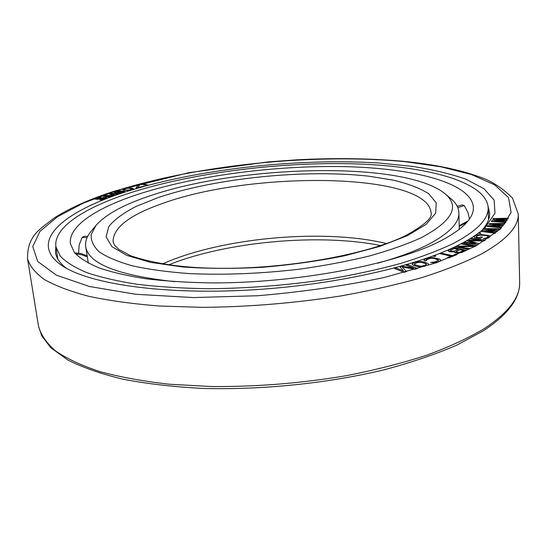 <?xml version="1.0" encoding="UTF-8"?>
<svg xmlns="http://www.w3.org/2000/svg" width="547" height="547" viewBox="0 0 547 547"><rect width="100%" height="100%" fill="white"/><g stroke="black" fill="none" stroke-linecap="round" stroke-linejoin="round"><path stroke-width="0.82" d="M137.078 194.616C194.828 175.696 274.943 165.235 344.439 166.637C413.341 168.161 471.316 182.623 473.381 207.238C473.941 217.993 462.871 229.302 440.171 241.165C395.105 264.461 296.665 283.305 211.518 282.908C187.894 282.539 166.158 281.179 146.322 278.826C127.889 275.962 112.203 272.351 99.267 267.982C88.026 263.278 79.753 258.136 74.454 252.564L70.454 243.907C67.951 226.403 96.081 208.188 137.078 194.616M469.442 219.046L468 212.667L464.328 205.597L462.188 204.899L457.183 206.24M55.938 246.813C53.148 227.668 84.217 207.901 128.695 193.33C190.828 173.208 275.955 162.206 350.025 163.731C423.399 165.392 485.948 180.797 488.184 207.47C488.758 218.779 477.292 230.711 453.778 243.251C439.084 250.314 421.443 257.022 400.848 263.374C378.77 269.397 354.764 274.649 328.822 279.12C288.331 285.206 248.092 288.406 208.092 288.707C182.554 288.331 159.074 286.881 137.659 284.351C117.769 281.267 100.86 277.37 86.932 272.666C74.836 267.606 65.948 262.081 60.252 256.092L55.938 246.813L57.804 258.97M87.664 236.427L84.539 236.249L82.194 237.309L79.185 244.865L78.59 253.097M95.048 198.739L97.455 199.327L105.161 197.809L105.284 198.233L103.438 199.046L99.677 199.846L102.118 199.778L106.624 198.301L106.911 197.973L106.371 197.433L102.836 197.59L98.098 198.862L96.545 198.718L96.997 198.287L101.024 197.166L95.841 198.151L95.137 199.074L97.455 199.299L103.663 197.857L105.4 198.014M124.367 192.284C196.305 169.18 296.959 157.912 378.64 163.006L411.912 166.322C432.52 169.522 450.516 173.809 465.9 179.19L483.965 188.708L494.146 200.127L494.994 213.159L485.298 227.347C479.562 232.837 471.425 238.342 460.889 243.853C418.564 266.184 331.926 285.835 245.952 290.218C159.929 294.642 88.607 283.524 62.358 265.835C26.632 242.054 63.295 211.86 124.367 192.284M492.744 219.285L504.204 220.27L491.808 220.694L491.329 221.398L505.702 222.472L506.037 221.932L495.021 221.125L506.816 220.694L507.26 219.99L496.416 219.019L508.033 218.759L508.368 218.232L493.216 218.588L492.744 219.32L503.944 220.284M491.329 221.398L505.702 222.499L506.037 221.932M495.308 221.145L506.823 220.721L507.26 219.99M496.697 219.046L508.04 218.786L508.368 218.232M99.684 199.874L103.561 199.47L106.911 197.973M96.566 198.718L101.024 197.166M115.055 191.99L120.224 190.527L115.759 191.094L114.241 191.669L113.92 192.366L117.954 193.159L122.986 192.571L125.106 191.546L123.649 190.862L119.916 191.19L116.661 192.578L115.178 192.168L115.663 191.525L120.224 190.527M110.774 193.631L117.414 194.438L118.48 194.028L109.947 193.002L108.34 193.57L113.284 195.45L102.959 195.47L101.332 196.045L109.879 197.105L110.966 196.722L104.224 195.888L113.482 195.819L114.911 195.306L110.679 193.597L117.407 194.411L118.48 194.028M108.34 193.57L113.215 195.45M101.332 196.045L109.885 197.132L110.966 196.722M104.422 195.915L113.482 195.847L114.911 195.306M491.035 226.212L502.714 226.034L503.349 225.309L492.724 224.038L504.457 224.024L504.929 223.491L489.633 223.525L488.977 224.263L499.944 225.508M488.977 224.236L500.197 225.508L487.657 225.665L486.994 226.417L501.107 227.846L501.592 227.265L490.762 226.184L502.714 226L503.349 225.282M492.991 224.072L504.457 224.058L504.929 223.491M483.869 229.261L494.768 230.827L482.16 230.711L481.298 231.436L495.056 233.234L495.685 232.68L485.127 231.319L497.155 231.395L497.989 230.67L487.678 229.145L499.438 229.398L500.054 228.851L484.717 228.543L483.869 229.296L494.529 230.827M481.298 231.436L495.056 233.268L495.685 232.68M485.387 231.354L497.155 231.429L497.989 230.67M487.931 229.179L499.438 229.425L500.054 228.851M478.762 233.337L480.287 233.507L480.895 233.015L479.377 232.885L478.762 233.337L480.287 233.473L480.895 233.015M474.099 236.824L474.823 237.781L480.451 238.471L482.468 237.063L480.649 236.872L479.439 237.699L476.239 237.261L476.28 236.523L477.497 235.702L480.505 235.073L486.386 235.572L488.109 236.065L488.095 236.796L486.057 237.966L483.192 238.724L487.753 238.246L490.283 236.495L489.51 235.579L481.011 234.499L476.663 235.094L474.475 236.338L474.16 237.254L475.897 237.966L480.451 238.437L482.468 237.063M476.054 236.94L477.497 235.736L480.512 235.107L486.386 235.607L488.314 236.42M483.192 238.724L487.76 238.28L490.283 236.495M467.056 240.878L475.774 243.606L464.847 242.157L463.89 242.704L477.811 244.557L479.227 243.723L469.155 240.707L483.904 240.96L485.292 240.14L471.446 238.348L470.509 238.889L481.394 240.304L468.321 240.154L467.063 240.912L475.596 243.579M463.89 242.704L477.818 244.591L479.227 243.723M469.271 240.742L483.904 240.995L485.292 240.14M470.509 238.889L481.121 240.304M461.429 243.962L473.107 245.842L456.936 246.212L455.309 247.025L468.752 249.227L469.832 248.68L458.379 246.806L474.304 246.396L475.897 245.576L462.502 243.429L461.429 243.996L472.929 245.849M455.309 247.025L468.752 249.261L469.832 248.68M458.557 246.834L474.304 246.43L475.897 245.576M448.287 250.882L449.395 251.641L454.167 251.764L455.166 252.769L459.015 253.001L461.921 252.406L466.687 250.246L453.778 247.736L448.998 249.863L448.287 250.882L450.769 251.88L454.147 251.805M447.446 257.575L448.779 257.91L457.073 254.512L455.747 254.211L452.266 255.62L441.244 253.117L439.938 253.637L450.954 256.153L447.446 257.575L448.772 257.876L457.073 254.512M439.938 253.637L450.906 256.174M433.402 256.14L434.66 256.495L435.809 256.03L434.557 255.709L433.402 256.14L434.66 256.461L435.809 256.03M424.103 260.516L425.074 260.974L426.537 260.468L426.051 260.14L427.022 259.346L430.407 258.321L432.827 258.232L437.703 259.442L438.701 260.181L435.562 261.746L430.68 262.533L434.113 262.731L437.046 262.163L440.191 260.898L440.643 259.804L439.152 258.936L432.574 257.562L429.197 257.828L425.573 258.936L424.11 259.9L424.103 260.516L425.074 260.94L426.53 260.434M426.065 260.153L429.197 258.622L431.617 258.232L434.038 258.457L438.694 260.194M430.68 262.533L434.113 262.765L437.046 262.198L440.191 260.933L440.643 259.804M412.144 264.31L413.388 265.268L416.793 266.41L421.6 266.82L427.802 265.158L428.499 264.044L428.096 263.545L423.788 261.965L420.971 261.541L417.552 261.746L413.956 262.724L412.288 263.681L412.52 264.775L416.793 266.375L419.631 266.813L424.636 266.273L427.795 265.117L428.492 264.01M394.346 268.386L404.028 272.331L406.558 271.585L402.052 266.929L414.947 269.22L417.45 268.515L407.665 264.673L406.011 265.138L413.682 268.16L402.141 266.218L399.919 266.833L403.631 270.984L396.021 267.921L394.346 268.386L404.028 272.297L406.558 271.585M402.093 266.97L414.947 269.254L417.45 268.515M406.011 265.138L413.532 268.133M399.919 266.833L403.583 270.963M123.786 190.055L127.902 190.418L132.736 189.406L133.324 188.763L132.176 188.168L127.027 187.901L122.767 189.187L123.184 189.83L125.208 190.288L130.412 190.096L133.318 188.742M122.658 189.447L123.779 190.028M132.62 186.589L135.711 185.542L137.735 185.481L136.039 188.079L136.791 188.264L143.977 186.219L137.646 187.628L139.362 185.529L138.63 185.077L134.029 185.583L131.266 186.869L135.711 185.57L137.919 185.727M137.673 187.614L139.362 185.529M131.266 186.869L132.654 186.766M146.842 185.454L148.059 185.098L141.482 183.546L140.264 183.874L140.018 184.428L141.133 184.722L141.379 184.161L146.842 185.454L148.059 185.098M455.877 251.736L459.972 249.719L463.781 250.451M450.119 250.615L454.222 248.618L458.27 249.398M414.168 263.996L417.382 262.56L419.877 262.211L422.236 262.492L425.655 263.613L426.469 264.358M117.885 192.585L120.579 191.375L123.396 191.265L123.643 191.84L118.72 192.797L117.926 192.435L119.855 191.559L122.193 191.197L123.848 191.614M123.991 189.146L126.186 188.332L129.947 188.257L131.998 189.071L129.803 189.891L127.171 190.076L124.155 189.529L123.984 189.125L125.058 188.571L128.798 188.12L132.005 189.064M488.129 206.499L489.62 213.063C489.818 218.554 487.261 224.304 481.948 230.328M55.815 245.842L55.527 252.57C56.327 258.006 59.883 263.203 66.194 268.16M486.994 226.383L501.107 227.812L501.592 227.265M454.037 251.996L456.273 252.953L460.642 252.769L466.687 250.211M463.835 250.43L459.179 252.352L457.196 252.358L455.87 251.709L459.972 249.685L463.835 250.43M451.692 251.285L450.106 250.588L454.222 248.584L458.324 249.37L454.543 251.066L451.692 251.285M425.347 265.151L421.99 266.068L419.535 266.102L414.961 264.741L414.161 263.969L417.382 262.526L421.067 262.239L426.311 263.962L426.475 264.351L425.347 265.151M113.81 192.079L115.383 192.831L119.178 193.139L122.979 192.544L125.099 191.518M136.039 188.079L143.97 186.199M140.018 184.455L141.133 184.695L141.372 184.134L146.842 185.426M96.046 225.35L91.233 234.424C90.679 240.468 93.339 246.273 99.205 251.832C107.021 257.145 118.152 261.828 132.6 265.869C148.88 269.445 167.84 272.016 189.474 273.603C224.188 275.155 260.823 273.685 299.4 269.192C324.255 265.698 347.509 261.316 369.157 256.051C389.402 250.389 406.722 244.297 421.122 237.76C452.39 221.125 460.3 206.41 444.855 193.604C404.048 160.483 239.805 164.736 149.228 196.1C123.417 204.749 105.687 214.499 96.046 225.35L91.075 231.367C86.829 236.461 85.031 241.535 85.681 246.588L88.334 263.169M85.681 246.588C88.375 263.784 118.09 275.476 174.849 281.671M377.519 263.23C397.498 257.671 414.024 251.62 427.091 245.07C448.834 233.781 459.432 222.964 458.885 212.626L459.268 229.412M444.855 193.604L450.831 198.623C455.931 202.869 458.612 207.532 458.885 212.626M464.328 205.597L457.784 207.552M466.899 222.308L459.398 226.403M75.623 253.931L81.592 254.731L87.171 256.864M82.194 237.309L87.028 237.747M115.732 190.965L83.376 203.115L57.49 216.721L39.952 231.395L32.731 246.567L37.736 261.487L56.43 275.175L89.421 286.498L135.916 294.293L193.406 297.568L257.671 295.742C302.217 291.961 344.501 285.855 384.507 277.432L436.438 262.731L475.651 246.116L500.539 228.981L511.11 212.523L508.539 197.624L494.638 184.859L471.466 174.548L441.026 166.828L405.136 161.693C315.407 153.051 198.691 164.668 115.732 190.965M519.65 282.368C520.265 297.158 508.478 312.569 484.3 328.603C468.492 337.984 449.299 346.853 426.715 355.208C402.401 363.092 375.796 369.888 346.901 375.584C301.671 383.242 256.495 386.893 211.361 386.538L169.372 384.233C143.266 381.293 120.087 377.081 99.834 371.604C81.544 365.526 66.802 358.654 55.609 350.983C46.474 343.017 40.772 334.743 38.502 326.156L41.757 335.879L50.83 347.748L67.842 360.022C82.631 367.481 100.976 373.868 122.884 379.187C146.678 383.755 173.071 386.825 202.048 388.391C261.541 390.161 327.872 383.358 384.226 369.765C411.419 362.483 435.569 354.285 456.677 345.184L483.233 330.867C507.842 314.73 519.978 298.566 519.65 282.368L518.255 213.925C518.836 226.437 506.741 239.709 481.969 253.719C465.764 261.951 446.085 269.808 422.94 277.274C398.004 284.378 370.729 290.594 341.109 295.9C294.744 303.141 248.502 306.963 202.369 307.352L159.512 306.026C132.907 303.913 109.345 300.679 88.812 296.317C70.31 291.414 55.459 285.78 44.252 279.428C35.165 272.789 29.593 265.842 27.521 258.581L38.502 326.156M386.49 243.559C326.894 228.913 229.22 236.844 169.796 260.851L162.473 263.948M162.815 203.395C251.702 170.794 427.31 172.196 431.057 212.646C432.909 217.685 424.171 225.48 404.842 236.01C368.261 253.904 291.072 268.386 224.249 268.31C186.93 268.447 155.669 264.235 130.466 255.688L118.637 249.288L114.467 245.056L113.058 241.583C113.14 227.614 129.728 214.882 162.815 203.395M158.391 197.501L136.162 206.39C123.67 212.804 114.569 219.477 108.86 226.424L106.104 236.769L111.896 246.622L126.726 255.374L150.5 262.355L182.322 266.95C207.033 268.693 233.699 268.809 262.328 267.305C291.182 264.851 318.764 260.974 345.082 255.675L379.967 246.362L407.412 235.661L426.12 224.366L435.644 213.221L436.239 202.834L428.684 193.672C420.034 188.264 408.342 183.771 393.601 180.189L368.534 176.161C304.857 169.078 216.421 177.953 158.391 197.501M488.184 207.47L488.539 219.764M468.061 220.913L459.371 225.555M87.014 255.784L81.065 253.548L74.72 252.892M518.255 213.925L512.457 198.014C503.206 188.975 493.797 182.513 484.232 178.637C462.194 170.11 434.735 164.285 401.833 161.167C368.63 158.322 333.444 157.885 296.276 159.861L268.645 161.85L188.845 172.681L114.726 191.04C90.118 198.944 69.845 207.997 53.907 218.198C39.042 230.007 27.487 235.648 27.521 258.581M380.596 245.589C319.687 233.084 226.287 241.583 168.633 264.878"/></g></svg>
